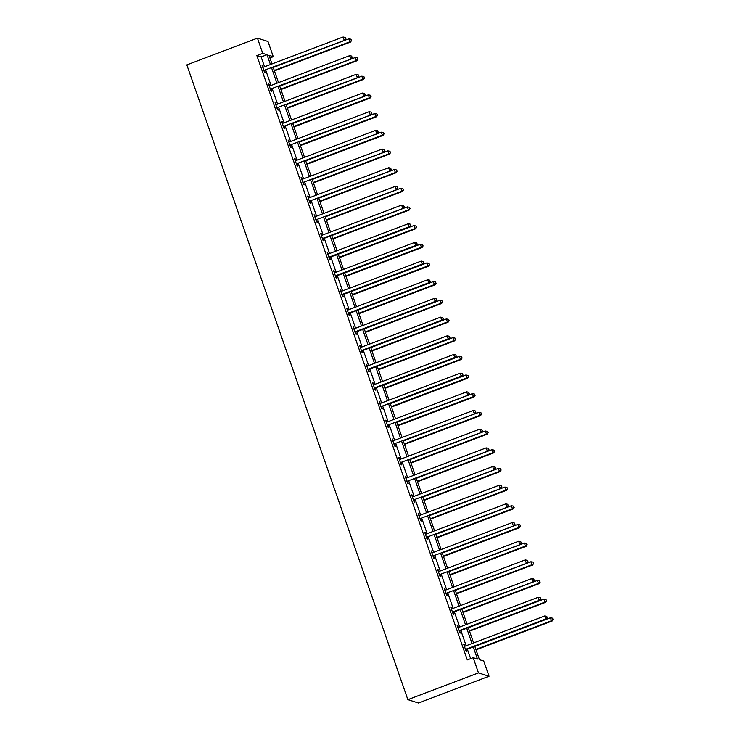 <?xml version="1.0" encoding="UTF-8"?>
<svg xmlns="http://www.w3.org/2000/svg" width="740" height="740" viewBox="0 0 740 740"><rect width="100%" height="100%" fill="white"/><g stroke="black" fill="none" stroke-linecap="round" stroke-linejoin="round"><path stroke-width="1.11" d="M474.812 646.335L479.455 659.682L483.729 661.033L489.029 676.24L418.405 703L407.86 699.652L186.822 64.898L257.437 38.138L262.737 53.345L256.845 55.574L467.301 659.913L473.184 657.684L477.466 659.044L473.239 646.927M257.437 38.138L267.982 41.486L273.273 56.693L268.999 55.334L271.996 63.945M269.915 57.97L273.273 56.693M470.659 658.646L467.356 649.165M466.163 645.733L460.854 630.48M459.66 627.058L454.351 611.804M453.158 608.373L447.848 593.129M446.655 589.697L441.345 574.453M440.152 571.021L434.843 555.777M433.649 552.345L428.34 537.101M427.137 533.67L421.837 518.426M420.635 514.994L415.325 499.75M414.132 496.318L408.822 481.074M407.629 477.642L402.32 462.398M401.126 458.967L395.817 443.723M394.624 440.291L389.314 425.047M388.121 421.615L382.811 406.371M381.618 402.939L376.309 387.695M375.115 384.264L369.806 369.019M368.603 365.588L363.303 350.344M362.101 346.912L356.791 331.668M355.598 328.236L350.288 312.992M349.095 309.561L343.786 294.317M342.592 290.885L337.283 275.641M336.089 272.209L330.78 256.965M329.587 253.533L324.277 238.28M323.084 234.848L317.775 219.604M316.581 216.173L311.272 200.929M310.079 197.497L304.769 182.253M303.567 178.821L298.257 163.577M297.064 160.145L291.754 144.901M290.561 141.47L285.252 126.226M284.058 122.794L278.749 107.55M277.555 104.118L272.246 88.874M271.053 85.442L265.743 70.198M264.55 66.767L261.127 56.934L256.845 55.574M263.375 67.21L262.08 65.333L264.587 72.511L265.299 72.742L264.624 70.8M269.878 85.886L268.583 84.008L271.09 91.187L271.802 91.418L271.127 89.475M276.381 104.562L275.095 102.684L277.593 109.862L278.305 110.094L277.63 108.151M282.884 123.238L281.598 121.36L284.095 128.538L284.808 128.769L284.132 126.827M289.386 141.913L288.101 140.036L290.598 147.214L291.31 147.445L290.635 145.503M295.889 160.589L294.603 158.712L297.101 165.889L297.813 166.121L297.138 164.178M302.392 179.265L301.106 177.387L303.604 184.565L304.316 184.797L303.641 182.854M308.894 197.941L307.609 196.063L310.106 203.25L310.818 203.472L310.153 201.539M315.397 216.617L314.111 214.739L316.618 221.926L317.331 222.148L316.655 220.215M321.909 235.302L320.614 233.415L323.121 240.602L323.833 240.824L323.158 238.891M328.412 253.977L327.117 252.09L329.624 259.278L330.336 259.5L329.661 257.566M334.915 272.653L333.62 270.766L336.127 277.953L336.839 278.175L336.164 276.242M341.418 291.329L340.132 289.442L342.629 296.629L343.341 296.851L342.666 294.918M347.92 310.005L346.635 308.118L349.132 315.305L349.844 315.527L349.169 313.594M354.423 328.68L353.137 326.793L355.635 333.981L356.347 334.203L355.672 332.269M360.926 347.356L359.64 345.469L362.138 352.656L362.85 352.878L362.175 350.945M367.429 366.032L366.143 364.145L368.64 371.332L369.353 371.554L368.687 369.621M373.931 384.707L372.646 382.821L375.152 390.008L375.865 390.23L375.189 388.296M380.443 403.383L379.148 401.506L381.655 408.684L382.367 408.915L381.692 406.972M386.946 422.059L385.651 420.181L388.158 427.359L388.87 427.591L388.195 425.648M393.449 440.735L392.154 438.857L394.661 446.035L395.373 446.266L394.697 444.324M399.952 459.411L398.666 457.533L401.163 464.711L401.875 464.942L401.2 463M406.454 478.086L405.168 476.209L407.666 483.387L408.378 483.618L407.703 481.675M412.957 496.762L411.671 494.884L414.169 502.062L414.881 502.293L414.206 500.351M419.46 515.438L418.174 513.56L420.671 520.738L421.384 520.969L420.709 519.027M425.963 534.114L424.677 532.236L427.174 539.414L427.887 539.645L427.211 537.702M432.465 552.789L431.18 550.912L433.686 558.09L434.399 558.321L433.723 556.378M438.977 571.465L437.682 569.587L440.189 576.774L440.901 576.996L440.226 575.054M445.48 590.141L444.185 588.263L446.692 595.45L447.404 595.672L446.729 593.739M451.983 608.817L450.688 606.939L453.195 614.126L453.907 614.348L453.232 612.415M458.486 627.502L457.2 625.615L459.697 632.802L460.41 633.024L459.734 631.091M464.988 646.177L463.703 644.29L466.2 651.477L466.912 651.699L466.237 649.766M473.184 657.684L478.484 672.891L407.86 699.652M478.484 672.891L489.029 676.24M273.199 67.377L278.508 82.621M279.702 86.053L285.011 101.297M286.204 104.729L291.514 119.972M292.707 123.404L298.017 138.648M299.21 142.08L304.519 157.324M305.713 160.756L311.022 176M312.215 179.431L317.525 194.676M318.718 198.107L324.028 213.351M325.221 216.783L330.53 232.027M331.733 235.459L337.033 250.703M338.236 254.135L343.545 269.379M344.738 272.81L350.048 288.054M351.241 291.486L356.55 306.73M357.744 310.162L363.053 325.406M364.246 328.838L369.556 344.091M370.749 347.513L376.059 362.767M377.252 366.198L382.562 381.442M383.755 384.874L389.064 400.118M390.267 403.55L395.567 418.794M396.769 422.226L402.079 437.47M403.272 440.901L408.582 456.145M409.775 459.577L415.085 474.821M416.278 478.253L421.587 493.497M422.781 496.929L428.09 512.173M429.283 515.604L434.593 530.848M435.786 534.28L441.096 549.524M442.289 552.956L447.598 568.2M448.792 571.632L454.101 586.876M455.304 590.307L460.613 605.551M461.806 608.983L467.116 624.227M468.309 627.659L473.618 642.903M270.433 64.537L267.011 54.705L262.737 53.345M472.046 643.504L466.737 628.251M465.543 624.819L460.234 609.575M459.041 606.143L453.731 590.899M452.538 587.468L447.228 572.224M446.035 568.792L440.726 553.548M439.532 550.116L434.223 534.872M433.029 531.44L427.72 516.196M426.527 512.764L421.217 497.521M420.015 494.089L414.714 478.845M413.512 475.413L408.203 460.169M407.009 456.737L401.7 441.493M400.507 438.062L395.197 422.818M394.004 419.386L388.694 404.142M387.501 400.71L382.192 385.466M380.998 382.034L375.689 366.79M374.496 363.358L369.186 348.115M367.993 344.683L362.683 329.439M361.481 326.007L356.18 310.763M354.978 307.331L349.668 292.087M348.475 288.656L343.166 273.402M341.973 269.98L336.663 254.727M335.47 251.295L330.16 236.051M328.967 232.619L323.657 217.375M322.464 213.943L317.155 198.699M315.962 195.268L310.652 180.024M309.459 176.592L304.149 161.348M302.956 157.916L297.647 142.672M296.444 139.24L291.135 123.996M289.941 120.565L284.632 105.321M283.439 101.889L278.129 86.645M276.936 83.213L271.626 67.969M261.127 56.934L267.011 54.705M262.238 65.767L262.793 65.555M268.74 84.443L269.295 84.231M275.243 103.119L275.807 102.906M281.746 121.795L282.31 121.582M288.249 140.471L288.813 140.258M294.751 159.146L295.315 158.934M301.254 177.822L301.818 177.609M307.766 196.498L308.321 196.285M314.269 215.174L314.824 214.961M320.772 233.849L321.327 233.646M327.274 252.534L327.829 252.321M333.777 271.21L334.332 270.997M340.28 289.886L340.844 289.673M346.782 308.562L347.347 308.349M353.285 327.237L353.85 327.025M359.788 345.913L360.352 345.7M366.3 364.589L366.855 364.376M372.803 383.264L373.358 383.052M379.305 401.94L379.861 401.728M385.808 420.616L386.363 420.403M392.311 439.292L392.866 439.079M398.814 457.968L399.378 457.755M405.317 476.643L405.881 476.43M411.819 495.319L412.384 495.106M418.322 513.995L418.886 513.782M424.825 532.671L425.389 532.458M431.337 551.346L431.892 551.134M437.839 570.022L438.394 569.809M444.342 588.698L444.897 588.485M450.845 607.374L451.4 607.17M457.348 626.059L457.912 625.846M463.851 644.734L464.415 644.522M264.467 70.189L344.858 40.219L264.467 70.189A1.276 1.249 -72.4 0 0 264.06 70.439L263.912 70.578M345.58 38.582L345.164 37.389L345.58 38.582L344.146 39.997L343.11 37L263.421 67.192A1.276 1.249 -72.4 0 1 262.959 67.275L262.756 67.266M265.179 70.411A1.276 1.249 -72.4 0 0 264.772 70.661L264.143 71.243M344.858 40.219L345.867 38.674M345.164 37.389L343.11 37M274.42 70.883L350.566 42.032L349.854 41.801L348.808 38.813L273.217 67.451M274.262 70.448L349.854 41.801L351.565 40.487L350.862 39.192L351.278 40.395M348.808 38.813L350.862 39.192M351.565 40.487L350.566 42.032M270.97 88.865L351.371 58.895L270.97 88.865A1.276 1.249 -72.4 0 0 270.562 89.115L270.414 89.253M352.083 57.258L351.667 56.064L352.083 57.258L350.658 58.673L349.613 55.676L269.924 85.868A1.276 1.249 -72.4 0 1 269.462 85.951L269.258 85.942M271.682 89.087A1.276 1.249 -72.4 0 0 271.275 89.337L270.646 89.919M351.371 58.895L352.37 57.35M351.667 56.064L349.613 55.676M277.472 107.541L357.873 77.571L277.472 107.541A1.276 1.249 -72.4 0 0 277.065 107.79L276.917 107.929M358.586 75.933L358.169 74.74L358.586 75.933L357.161 77.349L356.116 74.352L276.436 104.543A1.276 1.249 -72.4 0 1 275.964 104.627L275.761 104.618M278.185 107.763A1.276 1.249 -72.4 0 0 277.778 108.022L277.149 108.595M357.873 77.571L358.872 76.026M358.169 74.74L356.116 74.352M280.923 89.558L357.069 60.708L356.356 60.477L355.311 57.489L279.729 86.127M280.765 89.124L356.356 60.477L358.068 59.163L357.365 57.877L357.781 59.071M355.311 57.489L357.365 57.877M358.068 59.163L357.069 60.708M287.425 108.234L363.571 79.383L362.859 79.152L361.814 76.165L286.232 104.803M287.268 107.8L362.859 79.152L364.57 77.839L363.867 76.553L364.293 77.746M361.814 76.165L363.867 76.553M364.57 77.839L363.571 79.383M283.975 126.216L364.376 96.246L283.975 126.216A1.276 1.249 -72.4 0 0 283.568 126.466L283.42 126.605M365.088 94.609L364.672 93.416L365.088 94.609L363.664 96.024L362.618 93.027L282.939 123.219A1.276 1.249 -72.4 0 1 282.467 123.303L282.273 123.293M284.687 126.438A1.276 1.249 -72.4 0 0 284.28 126.697L283.651 127.271M364.376 96.246L365.375 94.701M364.672 93.416L362.618 93.027M290.478 144.892L370.879 114.922L290.478 144.892A1.276 1.249 -72.4 0 0 290.071 145.142L289.923 145.281M371.6 113.285L371.184 112.092L371.6 113.285L370.167 114.7L369.121 111.703L289.442 141.895A1.276 1.249 -72.4 0 1 288.97 141.978L288.776 141.969M291.19 145.114A1.276 1.249 -72.4 0 0 290.783 145.373L290.154 145.947M370.879 114.922L371.878 113.377M371.184 112.092L369.121 111.703M296.99 163.568L377.382 133.598L296.99 163.568A1.276 1.249 -72.4 0 0 296.574 163.817L296.425 163.956M378.103 131.96L377.687 130.767L378.103 131.96L376.669 133.376L375.624 130.379L295.945 160.571A1.276 1.249 -72.4 0 1 295.473 160.654L295.279 160.645M297.702 163.79A1.276 1.249 -72.4 0 0 297.286 164.049L296.657 164.622M377.382 133.598L378.39 132.053M377.687 130.767L375.624 130.379M293.928 126.91L370.074 98.059L369.362 97.828L368.317 94.84L292.735 123.478M293.771 126.475L369.362 97.828L371.073 96.515L370.379 95.229L370.796 96.422M368.317 94.84L370.379 95.229M371.073 96.515L370.074 98.059M300.431 145.586L376.577 116.735L375.865 116.513L374.819 113.516L299.238 142.154M300.283 145.151L375.865 116.513L377.585 115.19L376.882 113.905L377.298 115.098M374.819 113.516L376.882 113.905M377.585 115.19L376.577 116.735M306.933 164.262L383.079 135.411L382.367 135.189L381.322 132.192L305.74 160.83M306.786 163.827L382.367 135.189L384.088 133.866L383.385 132.58L383.801 133.774M381.322 132.192L383.385 132.58M384.088 133.866L383.079 135.411M303.493 182.244L383.884 152.274L303.493 182.244A1.276 1.249 -72.4 0 0 303.076 182.493L302.928 182.632M384.606 150.636L384.19 149.443L384.606 150.636L383.172 152.052L382.127 149.054L302.447 179.246A1.276 1.249 -72.4 0 1 301.976 179.33L301.781 179.321M304.205 182.465A1.276 1.249 -72.4 0 0 303.789 182.725L303.169 183.298M383.884 152.274L384.893 150.729M384.19 149.443L382.127 149.054M313.436 182.937L389.582 154.087L388.87 153.865L387.834 150.868L312.243 179.506M313.288 182.503L388.87 153.865L390.591 152.542L389.888 151.256L390.304 152.449M387.834 150.868L389.888 151.256M390.591 152.542L389.582 154.087M309.995 200.919L390.387 170.949L309.995 200.919A1.276 1.249 -72.4 0 0 309.588 201.169L309.44 201.308M391.108 169.321L390.692 168.119L391.108 169.321L389.675 170.727L388.639 167.73L308.95 197.922A1.276 1.249 -72.4 0 1 308.478 198.006L308.284 197.996M310.707 201.141A1.276 1.249 -72.4 0 0 310.3 201.4L309.671 201.974M390.387 170.949L391.395 169.404M390.692 168.119L388.639 167.73M319.939 201.613L396.085 172.762L395.373 172.54L394.337 169.543L318.746 198.181M319.791 201.178L395.373 172.54L397.093 171.218L396.39 169.932L396.807 171.125M394.337 169.543L396.39 169.932M397.093 171.218L396.085 172.762M316.498 219.595L396.89 189.625L316.498 219.595A1.276 1.249 -72.4 0 0 316.091 219.845L315.943 219.983M397.611 187.997L397.195 186.794L397.611 187.997L396.178 189.403L395.142 186.406L315.453 216.598A1.276 1.249 -72.4 0 1 314.981 216.681L314.787 216.681M317.21 219.817A1.276 1.249 -72.4 0 0 316.803 220.076L316.174 220.649M396.89 189.625L397.898 188.08M397.195 186.794L395.142 186.406M326.442 220.289L402.588 191.438L401.875 191.216L400.839 188.219L325.249 216.857M326.294 219.854L401.875 191.216L403.596 189.893L402.893 188.608L403.309 189.801M400.839 188.219L402.893 188.608M403.596 189.893L402.588 191.438M323.001 238.271L323.713 238.502L403.393 208.301L323.001 238.271A1.276 1.249 -72.4 0 0 322.594 238.521L322.446 238.659M404.114 206.673L403.698 205.47L404.114 206.673L402.68 208.079L401.644 205.082L321.956 235.274A1.276 1.249 -72.4 0 1 321.493 235.357L321.289 235.357M323.713 238.502A1.276 1.249 -72.4 0 0 323.306 238.752L322.677 239.325M403.393 208.301L404.401 206.756M403.698 205.47L401.644 205.082M332.954 238.964L409.1 210.114L408.388 209.892L407.342 206.895L331.751 235.533M332.796 238.53L408.388 209.892L410.099 208.569L409.396 207.283L409.812 208.477M407.342 206.895L409.396 207.283M410.099 208.569L409.1 210.114M329.504 256.947L330.216 257.178L409.904 226.986L409.192 226.755L329.504 256.947A1.276 1.249 -72.4 0 0 329.096 257.196L328.949 257.335M410.617 225.349L410.2 224.146L410.617 225.349L409.192 226.755L408.147 223.758L328.458 253.959A1.276 1.249 -72.4 0 1 327.996 254.033L327.792 254.033M330.216 257.178A1.276 1.249 -72.4 0 0 329.809 257.428L329.18 258.001M409.904 226.986L410.904 225.432M410.2 224.146L408.147 223.758M339.457 257.64L415.603 228.79L414.89 228.567L413.845 225.571L338.263 254.209M339.299 257.206L414.89 228.567L416.602 227.245L415.899 225.959L416.315 227.152M413.845 225.571L415.899 225.959M416.602 227.245L415.603 228.79M336.006 275.622L336.719 275.854L416.407 245.661L415.695 245.43L336.006 275.622A1.276 1.249 -72.4 0 0 335.599 275.881L335.451 276.011M417.12 244.024L416.703 242.822L417.12 244.024L415.695 245.43L414.65 242.443L334.97 272.635A1.276 1.249 -72.4 0 1 334.499 272.709L334.295 272.709M336.719 275.854A1.276 1.249 -72.4 0 0 336.312 276.103L335.683 276.677M416.407 245.661L417.406 244.107M416.703 242.822L414.65 242.443M345.959 276.316L422.105 247.465L421.393 247.243L420.348 244.246L344.766 272.894M345.802 275.881L421.393 247.243L423.104 245.921L422.401 244.635L422.818 245.828M420.348 244.246L422.401 244.635M423.104 245.921L422.105 247.465M342.509 294.298L343.221 294.529L422.91 264.337L422.198 264.106L342.509 294.298A1.276 1.249 -72.4 0 0 342.102 294.557L341.954 294.687M423.622 262.7L423.206 261.498L423.622 262.7L422.198 264.106L421.153 261.118L341.473 291.31A1.276 1.249 -72.4 0 1 341.001 291.384L340.807 291.384M343.221 294.529A1.276 1.249 -72.4 0 0 342.814 294.779L342.185 295.353M422.91 264.337L423.909 262.793M423.206 261.498L421.153 261.118M352.462 295.001L428.608 266.141L427.896 265.919L426.851 262.922L351.269 291.569M352.305 294.557L427.896 265.919L429.607 264.596L428.913 263.311L429.329 264.513M426.851 262.922L428.913 263.311M429.607 264.596L428.608 266.141M349.012 312.974L349.724 313.205L429.413 283.013L428.7 282.782L349.012 312.974A1.276 1.249 -72.4 0 0 348.605 313.233L348.457 313.362M430.134 281.376L429.718 280.173L430.134 281.376L428.7 282.782L427.655 279.794L347.976 309.986A1.276 1.249 -72.4 0 1 347.504 310.06L347.31 310.06M349.724 313.205A1.276 1.249 -72.4 0 0 349.317 313.455L348.688 314.028M429.413 283.013L430.412 281.468M429.718 280.173L427.655 279.794M358.965 313.677L435.111 284.817L434.399 284.595L433.353 281.598L357.772 310.245M358.817 313.233L434.399 284.595L436.11 283.272L435.416 281.986L435.832 283.189M433.353 281.598L435.416 281.986M436.11 283.272L435.111 284.817M355.524 331.65L356.236 331.881L435.916 301.689L435.203 301.457L355.524 331.65A1.276 1.249 -72.4 0 0 355.108 331.909L354.96 332.038M436.637 300.052L436.221 298.849L436.637 300.052L435.203 301.457L434.158 298.47L354.479 328.662A1.276 1.249 -72.4 0 1 354.007 328.736L353.812 328.736M356.236 331.881A1.276 1.249 -72.4 0 0 355.82 332.131L355.191 332.713M435.916 301.689L436.914 300.144M436.221 298.849L434.158 298.47M365.468 332.353L441.614 303.493L440.901 303.271L439.856 300.274L364.274 328.921M365.32 331.909L440.901 303.271L442.622 301.948L441.919 300.662L442.335 301.864M439.856 300.274L441.919 300.662M442.622 301.948L441.614 303.493M362.026 350.325L362.739 350.557L442.418 320.364L441.706 320.133L362.026 350.325A1.276 1.249 -72.4 0 0 361.61 350.584L361.462 350.714M443.14 318.727L442.724 317.525L443.14 318.727L441.706 320.133L440.661 317.146L360.981 347.338A1.276 1.249 -72.4 0 1 360.51 347.411L360.315 347.411M362.739 350.557A1.276 1.249 -72.4 0 0 362.322 350.806L361.703 351.389M442.418 320.364L443.427 318.82M442.724 317.525L440.661 317.146M371.97 351.028L448.116 322.178L447.404 321.946L446.368 318.949L370.777 347.596M371.822 350.584L447.404 321.946L449.125 320.624L448.421 319.338L448.838 320.54M446.368 318.949L448.421 319.338M449.125 320.624L448.116 322.178M368.529 369.001L369.242 369.232L448.921 339.04L448.209 338.809L368.529 369.001A1.276 1.249 -72.4 0 0 368.113 369.26L367.965 369.389M449.643 337.403L449.226 336.21L449.643 337.403L448.209 338.809L447.164 335.821L367.484 366.013A1.276 1.249 -72.4 0 1 367.012 366.087L366.818 366.087M369.242 369.232A1.276 1.249 -72.4 0 0 368.835 369.482L368.206 370.065M448.921 339.04L449.929 337.496M449.226 336.21L447.164 335.821M378.473 369.704L454.619 340.853L453.907 340.622L452.871 337.634L377.28 366.272M378.325 369.26L453.907 340.622L455.627 339.299L454.924 338.014L455.341 339.216M452.871 337.634L454.924 338.014M455.627 339.299L454.619 340.853M375.032 387.677L375.744 387.908L455.424 357.716L454.712 357.485L375.032 387.677A1.276 1.249 -72.4 0 0 374.625 387.936L374.477 388.075M456.145 356.079L455.729 354.886L456.145 356.079L454.712 357.485L453.675 354.497L373.987 384.689A1.276 1.249 -72.4 0 1 373.515 384.772L373.321 384.763M375.744 387.908A1.276 1.249 -72.4 0 0 375.337 388.158L374.708 388.74M455.424 357.716L456.432 356.171M455.729 354.886L453.675 354.497M384.976 388.38L461.122 359.529L460.41 359.298L459.374 356.31L383.782 384.948M384.828 387.936L460.41 359.298L462.13 357.984L461.427 356.689L461.843 357.892M459.374 356.31L461.427 356.689M462.13 357.984L461.122 359.529M381.535 406.362L461.927 376.392L461.214 376.161L381.535 406.362A1.276 1.249 -72.4 0 0 381.128 406.611L380.98 406.75M462.648 374.755L462.232 373.561L462.648 374.755L461.214 376.161L460.178 373.173L380.49 403.365A1.276 1.249 -72.4 0 1 380.027 403.448L379.824 403.439M382.247 406.584A1.276 1.249 -72.4 0 0 381.84 406.834L381.211 407.416M461.927 376.392L462.935 374.847M462.232 373.561L460.178 373.173M391.488 407.055L467.634 378.205L466.921 377.974L465.876 374.986L390.285 403.624M391.331 406.611L466.921 377.974L468.633 376.66L467.93 375.365L468.346 376.568M465.876 374.986L467.93 375.365M468.633 376.66L467.634 378.205M388.038 425.038L468.439 395.068L388.038 425.038A1.276 1.249 -72.4 0 0 387.631 425.287L387.483 425.426M469.151 393.43L468.735 392.237L469.151 393.43L467.717 394.846L466.681 391.849L386.992 422.041A1.276 1.249 -72.4 0 1 386.53 422.124L386.326 422.115M388.75 425.26A1.276 1.249 -72.4 0 0 388.343 425.509L387.714 426.092M468.439 395.068L469.438 393.523M468.735 392.237L466.681 391.849M397.99 425.731L474.137 396.881L473.424 396.649L472.379 393.661L396.788 422.3M397.833 425.287L473.424 396.649L475.135 395.336L474.433 394.041L474.849 395.243M472.379 393.661L474.433 394.041M475.135 395.336L474.137 396.881M394.54 443.713L474.941 413.743L394.54 443.713A1.276 1.249 -72.4 0 0 394.133 443.963L393.985 444.102M475.654 412.106L475.237 410.913L475.654 412.106L474.229 413.521L473.184 410.524L393.495 440.716A1.276 1.249 -72.4 0 1 393.032 440.8L392.829 440.79M395.253 443.935A1.276 1.249 -72.4 0 0 394.846 444.185L394.217 444.768M474.941 413.743L475.94 412.199M475.237 410.913L473.184 410.524M404.493 444.407L480.639 415.556L479.927 415.325L478.882 412.337L403.3 440.975M404.336 443.972L479.927 415.325L481.638 414.012L480.935 412.717L481.352 413.919M478.882 412.337L480.935 412.717M481.638 414.012L480.639 415.556M401.043 462.389L481.444 432.419L401.043 462.389A1.276 1.249 -72.4 0 0 400.636 462.639L400.488 462.778M482.156 430.782L481.74 429.589L482.156 430.782L480.732 432.197L479.687 429.2L400.007 459.392A1.276 1.249 -72.4 0 1 399.535 459.475L399.341 459.466M401.755 462.611A1.276 1.249 -72.4 0 0 401.348 462.861L400.719 463.444M481.444 432.419L482.443 430.874M481.74 429.589L479.687 429.2M410.996 463.083L487.142 434.232L486.43 434.001L485.385 431.013L409.803 459.651M410.839 462.648L486.43 434.001L488.141 432.687L487.438 431.401L487.863 432.595M485.385 431.013L487.438 431.401M488.141 432.687L487.142 434.232M407.546 481.065L487.947 451.095L407.546 481.065A1.276 1.249 -72.4 0 0 407.139 481.315L406.991 481.453M488.668 449.457L488.243 448.264L488.668 449.457L487.235 450.873L486.189 447.876L406.51 478.068A1.276 1.249 -72.4 0 1 406.038 478.151L405.844 478.142M408.258 481.287A1.276 1.249 -72.4 0 0 407.851 481.546L407.222 482.119M487.947 451.095L488.946 449.55M488.243 448.264L486.189 447.876M417.499 481.759L493.645 452.908L492.933 452.677L491.887 449.689L416.305 478.327M417.342 481.324L492.933 452.677L494.644 451.363L493.95 450.077L494.366 451.271M491.887 449.689L493.95 450.077M494.644 451.363L493.645 452.908M414.049 499.74L494.45 469.771L414.049 499.74A1.276 1.249 -72.4 0 0 413.642 499.99L413.493 500.129M495.171 468.133L494.755 466.94L495.171 468.133L493.737 469.549L492.692 466.552L413.013 496.743A1.276 1.249 -72.4 0 1 412.541 496.827L412.346 496.818M414.77 499.963A1.276 1.249 -72.4 0 0 414.354 500.221L413.725 500.795M494.45 469.771L495.449 468.226M494.755 466.94L492.692 466.552M424.002 500.434L500.148 471.584L499.435 471.352L498.39 468.365L422.808 497.002M423.854 500L499.435 471.352L501.156 470.039L500.453 468.753L500.869 469.946M498.39 468.365L500.453 468.753M501.156 470.039L500.148 471.584M420.561 518.416L500.952 488.446L420.561 518.416A1.276 1.249 -72.4 0 0 420.144 518.666L419.996 518.805M501.674 486.809L501.257 485.616L501.674 486.809L500.24 488.224L499.195 485.227L419.515 515.419A1.276 1.249 -72.4 0 1 419.043 515.502L418.849 515.493M421.273 518.638A1.276 1.249 -72.4 0 0 420.857 518.897L420.228 519.471M500.952 488.446L501.96 486.901M501.257 485.616L499.195 485.227M430.504 519.11L506.65 490.259L505.938 490.037L504.893 487.04L429.311 515.678M430.356 518.675L505.938 490.037L507.659 488.715L506.955 487.429L507.372 488.622M504.893 487.04L506.955 487.429M507.659 488.715L506.65 490.259M427.063 537.092L507.455 507.122L427.063 537.092A1.276 1.249 -72.4 0 0 426.647 537.342L426.499 537.481M508.177 505.485L507.76 504.291L508.177 505.485L506.743 506.9L505.698 503.903L426.018 534.095A1.276 1.249 -72.4 0 1 425.546 534.178L425.352 534.169M427.776 537.314A1.276 1.249 -72.4 0 0 427.359 537.573L426.74 538.146M507.455 507.122L508.463 505.577M507.76 504.291L505.698 503.903M437.007 537.786L513.153 508.935L512.441 508.713L511.405 505.716L435.814 534.354M436.859 537.351L512.441 508.713L514.161 507.39L513.458 506.105L513.875 507.298M511.405 505.716L513.458 506.105M514.161 507.39L513.153 508.935M433.566 555.768L513.958 525.798L433.566 555.768A1.276 1.249 -72.4 0 0 433.159 556.018L433.011 556.156M514.679 524.16L514.263 522.967L514.679 524.16L513.245 525.576L512.21 522.579L432.521 552.771A1.276 1.249 -72.4 0 1 432.049 552.854L431.855 552.845M434.278 555.99A1.276 1.249 -72.4 0 0 433.871 556.249L433.242 556.822M513.958 525.798L514.966 524.253M514.263 522.967L512.21 522.579M443.51 556.462L519.656 527.611L518.943 527.389L517.908 524.392L442.317 553.03M443.362 556.027L518.943 527.389L520.664 526.066L519.961 524.78L520.377 525.974M517.908 524.392L519.961 524.78M520.664 526.066L519.656 527.611M440.069 574.443L520.461 544.474L440.069 574.443A1.276 1.249 -72.4 0 0 439.662 574.693L439.514 574.832M521.182 542.836L520.766 541.643L521.182 542.836L519.748 544.252L518.712 541.255L439.024 571.447A1.276 1.249 -72.4 0 1 438.552 571.53L438.358 571.521M440.781 574.666A1.276 1.249 -72.4 0 0 440.374 574.924L439.745 575.498M520.461 544.474L521.469 542.929M520.766 541.643L518.712 541.255M450.022 575.137L526.159 546.287L525.446 546.065L524.41 543.067L448.819 571.706M449.865 574.702L525.446 546.065L527.167 544.742L526.464 543.456L526.88 544.649M524.41 543.067L526.464 543.456M527.167 544.742L526.159 546.287M446.572 593.119L526.963 563.149L446.572 593.119A1.276 1.249 -72.4 0 0 446.164 593.369L446.017 593.508M527.685 561.521L527.269 560.319L527.685 561.521L526.251 562.927L525.215 559.93L445.526 590.122A1.276 1.249 -72.4 0 1 445.064 590.206L444.86 590.206M447.284 593.341A1.276 1.249 -72.4 0 0 446.877 593.6L446.248 594.174M526.963 563.149L527.971 561.605M527.269 560.319L525.215 559.93M456.525 593.813L532.671 564.962L531.958 564.74L530.913 561.743L455.322 590.381M456.367 593.378L531.958 564.74L533.67 563.418L532.966 562.132L533.383 563.325M530.913 561.743L532.966 562.132M533.67 563.418L532.671 564.962M453.074 611.795L453.786 612.026L533.475 581.825L453.074 611.795A1.276 1.249 -72.4 0 0 452.667 612.045L452.519 612.184M534.188 580.197L533.771 578.995L534.188 580.197L532.763 581.603L531.718 578.606L452.029 608.798A1.276 1.249 -72.4 0 1 451.567 608.881L451.363 608.881M453.786 612.026A1.276 1.249 -72.4 0 0 453.38 612.276L452.75 612.85M533.475 581.825L534.474 580.28M533.771 578.995L531.718 578.606M463.027 612.489L539.173 583.638L538.461 583.416L537.416 580.419L461.834 609.057M462.87 612.054L538.461 583.416L540.172 582.093L539.469 580.808L539.885 582.001M537.416 580.419L539.469 580.808M540.172 582.093L539.173 583.638M459.577 630.471L460.289 630.702L539.978 600.51L539.266 600.279L459.577 630.471A1.276 1.249 -72.4 0 0 459.17 630.721L459.022 630.859M540.69 598.873L540.274 597.67L540.69 598.873L539.266 600.279L538.221 597.282L458.541 627.483A1.276 1.249 -72.4 0 1 458.069 627.557L457.866 627.557M460.289 630.702A1.276 1.249 -72.4 0 0 459.882 630.952L459.253 631.525M539.978 600.51L540.977 598.956M540.274 597.67L538.221 597.282M469.53 631.165L545.676 602.314L544.964 602.092L543.918 599.095L468.337 627.733M469.373 630.73L544.964 602.092L546.675 600.769L545.972 599.483L546.398 600.677M543.918 599.095L545.972 599.483M546.675 600.769L545.676 602.314M466.08 649.147L466.792 649.378L546.481 619.186L545.769 618.955L466.08 649.147A1.276 1.249 -72.4 0 0 465.673 649.405L465.525 649.535M547.202 617.548L546.777 616.346L547.202 617.548L545.769 618.955L544.723 615.967L465.044 646.159A1.276 1.249 -72.4 0 1 464.572 646.233L464.378 646.233M466.792 649.378A1.276 1.249 -72.4 0 0 466.385 649.627L465.756 650.201M546.481 619.186L547.48 617.632M546.777 616.346L544.723 615.967M476.033 649.84L552.179 620.99L551.466 620.768L550.421 617.771L474.84 646.409M475.876 649.405L551.466 620.768L553.178 619.445L552.484 618.159L552.9 619.352M550.421 617.771L552.484 618.159M553.178 619.445L552.179 620.99M264.06 70.439L264.772 70.661M270.562 89.115L271.275 89.337M277.065 107.79L277.778 108.022M283.568 126.466L284.28 126.697M290.071 145.142L290.783 145.373M296.574 163.817L297.286 164.049M303.076 182.493L303.789 182.725M309.588 201.169L310.3 201.4M316.091 219.845L316.803 220.076M322.594 238.521L323.306 238.752M329.096 257.196L329.809 257.428M335.599 275.881L336.312 276.103M342.102 294.557L342.814 294.779M348.605 313.233L349.317 313.455M355.108 331.909L355.82 332.131M361.61 350.584L362.322 350.806M368.113 369.26L368.835 369.482M374.625 387.936L375.337 388.158M381.128 406.611L381.84 406.834M387.631 425.287L388.343 425.509M394.133 443.963L394.846 444.185M400.636 462.639L401.348 462.861M407.139 481.315L407.851 481.546M413.642 499.99L414.354 500.221M420.144 518.666L420.857 518.897M426.647 537.342L427.359 537.573M433.159 556.018L433.871 556.249M439.662 574.693L440.374 574.924M446.164 593.369L446.877 593.6M452.667 612.045L453.38 612.276M459.17 630.721L459.882 630.952M465.673 649.405L466.385 649.627"/></g></svg>
